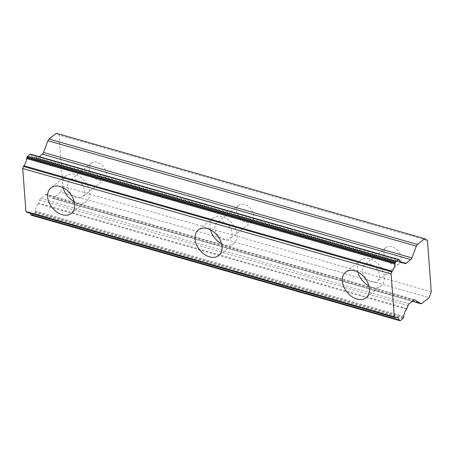 <?xml version="1.0" encoding="UTF-8"?>
<svg xmlns="http://www.w3.org/2000/svg" width="454" height="454" viewBox="0 0 454 454"><rect width="100%" height="100%" fill="white"/><g stroke="black" fill="none" stroke-linecap="round" stroke-linejoin="round"><path stroke-width="0.34" stroke-dasharray="2.27 1.7" d="M232.113 233.248A10.408 7.253 51.3 0 1 230.019 238.917A10.408 7.253 51.3 0 1 220.809 238.112A10.408 7.253 51.3 0 1 214.918 228.328A10.408 7.253 51.3 0 1 217.012 222.664A10.408 7.253 51.3 0 1 226.217 223.464A10.408 7.253 51.3 0 1 232.113 233.248M236.579 211.002A10.408 7.253 -128.7 0 0 242.47 220.786A10.408 7.253 -128.7 0 0 251.675 221.592A10.408 7.253 -128.7 0 0 253.769 215.922A10.408 7.253 -128.7 0 0 247.878 206.144A10.408 7.253 -128.7 0 0 238.673 205.339A10.408 7.253 -128.7 0 0 236.579 211.002M84.75 191.083A10.408 7.253 51.3 0 1 82.656 196.752A10.408 7.253 51.3 0 1 73.452 195.946A10.408 7.253 51.3 0 1 67.561 186.163A10.408 7.253 51.3 0 1 69.655 180.493A10.408 7.253 51.3 0 1 78.86 181.299A10.408 7.253 51.3 0 1 84.75 191.083M89.217 168.837A10.408 7.253 -128.7 0 0 95.107 178.621A10.408 7.253 -128.7 0 0 104.318 179.426A10.408 7.253 -128.7 0 0 106.412 173.757A10.408 7.253 -128.7 0 0 100.521 163.973A10.408 7.253 -128.7 0 0 91.311 163.168A10.408 7.253 -128.7 0 0 89.217 168.837M379.47 275.419A10.408 7.253 51.3 0 1 377.376 281.088A10.408 7.253 51.3 0 1 368.171 280.283A10.408 7.253 51.3 0 1 362.275 270.499A10.408 7.253 51.3 0 1 364.369 264.83A10.408 7.253 51.3 0 1 373.58 265.635A10.408 7.253 51.3 0 1 379.47 275.419M383.936 253.173A10.408 7.253 -128.7 0 0 389.827 262.957A10.408 7.253 -128.7 0 0 399.032 263.763A10.408 7.253 -128.7 0 0 401.126 258.093A10.408 7.253 -128.7 0 0 395.235 248.31A10.408 7.253 -128.7 0 0 386.031 247.504A10.408 7.253 -128.7 0 0 383.936 253.173M210.514 229.906A16.355 11.395 51.3 0 1 210.009 226.926A16.355 11.395 51.3 0 1 213.295 218.016A16.355 11.395 51.3 0 1 227.766 219.282A16.355 11.395 51.3 0 1 237.022 234.656A16.355 11.395 51.3 0 1 233.731 243.565A16.355 11.395 51.3 0 1 221.524 243.667M63.151 187.74A16.355 11.395 51.3 0 1 62.646 184.755A16.355 11.395 51.3 0 1 65.938 175.851A16.355 11.395 51.3 0 1 80.403 177.117A16.355 11.395 51.3 0 1 89.665 192.485A16.355 11.395 51.3 0 1 86.373 201.394A16.355 11.395 51.3 0 1 74.161 201.502M357.871 272.077A16.355 11.395 51.3 0 1 357.366 269.091A16.355 11.395 51.3 0 1 360.658 260.187A16.355 11.395 51.3 0 1 375.123 261.453A16.355 11.395 51.3 0 1 384.379 276.827A16.355 11.395 51.3 0 1 381.093 285.731A16.355 11.395 51.3 0 1 368.881 285.838M431.3 291.814L62.902 186.395L59.048 135.11L427.447 240.535M62.902 186.395L60.694 192.241L429.092 297.659M56.256 133.266L59.048 135.11M414.576 299.771L46.648 194.488L52.25 198.199A2.974 1.521 106 0 0 52.477 198.302A2.974 1.521 106 0 0 53.487 198.006L60.694 192.241M46.648 194.488A2.974 1.521 106 0 0 46.427 194.38A2.974 1.521 106 0 0 45.411 194.675L40.729 198.426A2.974 1.521 106 0 0 39.606 200.118L38.516 203.012L406.909 308.431M403.589 317.215L35.191 211.791A1.487 0.76 106 0 0 35.372 210.974A7.224 3.7 -74 0 1 38.125 203.687A1.487 0.76 106 0 0 38.516 203.012M35.191 211.791L34.952 212.432L403.351 317.857M31.649 215.327A1.487 0.76 106 0 0 32.035 215.168L34.391 213.284A1.487 0.76 106 0 0 34.952 212.432M27.161 212.353A1.487 0.76 106 0 0 27.365 212.302A7.224 3.7 -74 0 1 28.948 212.137A7.224 3.7 -74 0 1 30.299 213.272M398.97 259.631L30.571 154.212L399.276 259.836M403.464 262.611L35.066 157.186A1.487 0.76 106 0 0 34.958 157.135A1.487 0.76 106 0 0 34.629 157.175A7.224 3.7 -74 0 1 33.029 157.351A7.224 3.7 -74 0 1 31.15 154.871A1.487 0.76 106 0 0 30.878 154.411M35.066 157.186L36.451 158.1A2.974 1.521 106 0 0 36.672 158.208A2.974 1.521 106 0 0 37.682 157.913L39.237 156.67M421.885 303.425L53.487 198.006M52.25 198.199L412.374 301.252M413.81 300.1L45.411 194.675M40.729 198.426L409.128 303.845M35.372 210.974L403.771 316.393M406.523 309.112L38.125 203.687M27.365 212.302L395.763 317.726M399.548 260.295L31.15 154.871M34.629 157.175L400.161 261.776M34.958 157.135L37.682 157.913M39.606 200.118L408.004 305.536M404.843 263.524L36.451 158.1M402.789 318.702L34.391 213.284M32.035 215.168L400.434 320.586M251.675 221.592L230.019 238.917M104.318 179.426L82.656 196.752M399.032 263.763L377.376 281.088M233.731 243.565L218.737 255.557M86.373 201.394L71.38 213.391M381.093 285.731L366.094 297.728M238.673 205.339L217.012 222.664M91.311 163.168L69.655 180.493M386.031 247.504L364.369 264.83M397.341 317.556L28.948 212.137M401.421 262.775L33.029 157.351M412.334 301.28L52.477 198.302M414.82 299.805L46.427 194.38M213.295 218.016L198.302 230.013M65.938 175.851L50.944 187.843M360.658 260.187L345.659 272.179M36.672 158.208L405.07 263.626"/><path stroke-width="0.68" d="M222.029 246.653A16.355 11.395 51.3 0 1 218.737 255.557A16.355 11.395 51.3 0 1 204.272 254.291A16.355 11.395 51.3 0 1 195.01 238.917A16.355 11.395 51.3 0 1 198.302 230.013A16.355 11.395 51.3 0 1 212.773 231.279A16.355 11.395 51.3 0 1 222.029 246.653M221.524 243.667A16.355 11.395 51.3 0 1 210.514 229.906M74.672 204.482A16.355 11.395 51.3 0 1 71.38 213.391A16.355 11.395 51.3 0 1 56.909 212.126A16.355 11.395 51.3 0 1 47.653 196.752A16.355 11.395 51.3 0 1 50.944 187.843A16.355 11.395 51.3 0 1 65.41 189.108A16.355 11.395 51.3 0 1 74.672 204.482M74.161 201.502A16.355 11.395 51.3 0 1 63.151 187.74M369.386 288.818A16.355 11.395 51.3 0 1 366.094 297.728A16.355 11.395 51.3 0 1 351.629 296.462A16.355 11.395 51.3 0 1 342.373 281.088A16.355 11.395 51.3 0 1 345.659 272.179A16.355 11.395 51.3 0 1 360.13 273.444A16.355 11.395 51.3 0 1 369.386 288.818M368.881 285.838A16.355 11.395 51.3 0 1 357.871 272.077M39.237 156.67L42.37 154.161A2.974 1.521 106 0 0 43.488 152.47L411.886 257.889L416.329 246.147A2.974 1.521 -74 0 1 417.447 244.451L424.655 238.685L427.447 240.535L431.3 291.814L429.092 297.659L421.885 303.425A2.974 1.521 -74 0 1 420.869 303.72A2.974 1.521 -74 0 1 420.648 303.618L414.576 299.771M411.886 257.889A2.974 1.521 -74 0 1 410.762 259.586L406.08 263.331A2.974 1.521 -74 0 1 405.07 263.626A2.974 1.521 -74 0 1 404.843 263.524L403.464 262.611A1.487 0.76 -74 0 0 403.356 262.56L406.08 263.331M400.161 261.776L403.027 262.594A1.487 0.76 -74 0 1 403.356 262.56M403.027 262.594A7.224 3.7 -74 0 1 401.421 262.775A7.224 3.7 -74 0 1 399.548 260.295A1.487 0.76 -74 0 0 399.276 259.836L398.97 259.631A1.487 0.76 -74 0 0 398.856 259.58A1.487 0.76 -74 0 0 398.351 259.728L395.996 261.612L27.598 156.193A1.487 0.76 106 0 0 27.041 157.039L26.775 157.731A1.487 0.76 106 0 0 26.599 158.548A7.224 3.7 -74 0 1 23.863 165.778A1.487 0.76 106 0 0 23.477 166.448L22.7 168.513L25.94 211.638L26.928 212.285A1.487 0.76 106 0 0 27.036 212.341A1.487 0.76 106 0 0 27.161 212.353M26.599 158.548L394.997 263.967A1.487 0.76 -74 0 1 395.173 263.155L395.434 262.457A1.487 0.76 -74 0 1 395.996 261.612M394.997 263.967A7.224 3.7 -74 0 1 392.262 271.197L23.863 165.778M415.047 299.907A2.974 1.521 -74 0 0 414.82 299.805A2.974 1.521 -74 0 0 413.81 300.1L409.128 303.845A2.974 1.521 -74 0 0 408.004 305.536L406.909 308.431A1.487 0.76 -74 0 1 406.523 309.112A7.224 3.7 -74 0 0 403.771 316.393A1.487 0.76 -74 0 1 403.589 317.215L403.351 317.857A1.487 0.76 -74 0 1 402.789 318.702L400.434 320.586A1.487 0.76 -74 0 1 399.923 320.734A1.487 0.76 -74 0 1 399.815 320.683L399.48 320.462A1.487 0.76 -74 0 1 399.208 320.008A7.224 3.7 -74 0 0 397.341 317.556A7.224 3.7 -74 0 0 395.763 317.726A1.487 0.76 -74 0 1 395.434 317.76A1.487 0.76 -74 0 1 395.326 317.709L394.339 317.057L391.098 273.932L391.876 271.872A1.487 0.76 -74 0 1 392.262 271.197M424.655 238.685L56.256 133.266L49.049 139.032A2.974 1.521 106 0 0 47.931 140.723L43.488 152.47M30.299 213.272A7.224 3.7 -74 0 1 30.81 214.589A1.487 0.76 106 0 0 31.082 215.043L31.417 215.264A1.487 0.76 106 0 0 31.53 215.315A1.487 0.76 106 0 0 31.649 215.327M30.571 154.212A1.487 0.76 106 0 0 30.463 154.161A1.487 0.76 106 0 0 29.958 154.309L27.598 156.193M25.94 211.638L394.339 317.057M391.098 273.932L22.7 168.513M412.374 301.252L420.648 303.618M399.208 320.008L30.81 214.589M42.37 154.161L410.762 259.586M416.329 246.147L47.931 140.723M49.049 139.032L417.447 244.451M395.326 317.709L26.928 212.285M31.082 215.043L399.48 320.462M391.876 271.872L23.477 166.448M395.173 263.155L26.775 157.731M31.417 215.264L399.815 320.683M395.434 262.457L27.041 157.039M29.958 154.309L398.351 259.728M420.869 303.72L412.334 301.28M395.434 317.76L27.036 212.341M31.53 215.315L399.923 320.734M30.463 154.161L398.856 259.58"/></g></svg>
